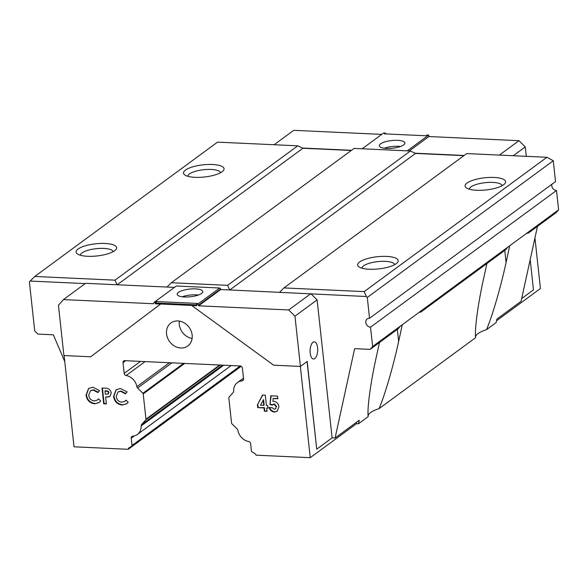 <?xml version="1.0" encoding="UTF-8"?>
<svg xmlns="http://www.w3.org/2000/svg" width="588" height="588" viewBox="0 0 588 588"><rect width="100%" height="100%" fill="white"/><g stroke="black" fill="none" stroke-linecap="round" stroke-linejoin="round"><path stroke-width="0.88" d="M314.793 358.592A8.622 3.778 92.6 0 0 317.696 349.118A8.622 3.778 92.6 0 0 314.301 341.797A8.622 3.778 92.6 0 0 313.014 342.231A8.622 3.778 92.6 0 0 310.119 351.697A8.622 3.778 92.6 0 0 313.507 359.025A8.622 3.778 92.6 0 0 314.793 358.592M386.588 148.433A12.855 3.859 173.8 0 1 379.311 145.773A12.855 3.859 173.8 0 1 397.598 140.341A12.855 3.859 173.8 0 1 404.875 142.994A12.855 3.859 173.8 0 1 386.588 148.433M384.339 148.235A12.855 3.859 173.8 0 1 398.245 146.287A12.855 3.859 173.8 0 1 400.494 146.478M166.544 333.881A14.266 12.091 -126.3 0 0 174.68 346.163A14.266 12.091 -126.3 0 0 187.8 345.964A14.266 12.091 -126.3 0 0 192.166 335.057A14.266 12.091 -126.3 0 0 184.029 322.775A14.266 12.091 -126.3 0 0 170.902 322.966A14.266 12.091 -126.3 0 0 166.544 333.881M179.347 321.092A14.266 12.091 -126.3 0 0 179.296 324.502A14.266 12.091 -126.3 0 0 192.114 338.467M195.495 288.877A12.855 3.859 -6.2 0 0 177.208 294.316A12.855 3.859 -6.2 0 0 184.485 296.977A12.855 3.859 -6.2 0 0 202.779 291.538A12.855 3.859 -6.2 0 0 195.495 288.877M198.399 295.022A12.855 3.859 -6.2 0 0 196.142 294.831A12.855 3.859 -6.2 0 0 182.236 296.778M494.074 177.451A20.389 6.123 -6.2 0 0 471.686 180.67A20.389 6.123 -6.2 0 0 466.321 187.873A20.389 6.123 -6.2 0 0 476.618 190.284A20.389 6.123 -6.2 0 0 504.791 183.691A20.389 6.123 -6.2 0 0 494.074 177.451M502.101 185.676A16.464 4.947 -6.2 0 0 492.803 182.398A16.464 4.947 -6.2 0 0 469.378 189.233M386.647 256.412A20.389 6.123 -6.2 0 0 364.259 259.624A20.389 6.123 -6.2 0 0 358.893 266.827A20.389 6.123 -6.2 0 0 369.19 269.238A20.389 6.123 -6.2 0 0 397.363 262.652A20.389 6.123 -6.2 0 0 386.647 256.412M394.673 264.637A16.464 4.947 -6.2 0 0 385.375 261.359A16.464 4.947 -6.2 0 0 361.943 268.194M105.083 243.461A20.389 6.123 -6.2 0 0 82.688 246.681A20.389 6.123 -6.2 0 0 77.322 253.884A20.389 6.123 -6.2 0 0 87.619 256.294A20.389 6.123 -6.2 0 0 115.792 249.702A20.389 6.123 -6.2 0 0 105.083 243.461M113.102 251.686A16.464 4.947 -6.2 0 0 103.804 248.415A16.464 4.947 -6.2 0 0 80.38 255.243M212.511 164.5A20.389 6.123 -6.2 0 0 190.122 167.72A20.389 6.123 -6.2 0 0 184.75 174.923A20.389 6.123 -6.2 0 0 195.054 177.333A20.389 6.123 -6.2 0 0 223.227 170.74A20.389 6.123 -6.2 0 0 212.511 164.5M220.537 172.732A16.464 4.947 -6.2 0 0 211.232 169.454A16.464 4.947 -6.2 0 0 187.807 176.282M508.039 246.982L505.548 249.826L420.677 312.206L423.169 309.361L558.6 209.82L556.498 190.49L370.514 327.193L372.616 346.523L400.612 325.943L398.12 328.788L370.117 349.368L372.616 346.523M423.169 309.361L400.612 325.943M243.491 378.121L237.434 382.567A12.23 10.364 53.7 0 0 233.642 391.123A2.198 1.86 -126.3 0 1 233.208 392.424L229.004 397.231A0.941 0.794 53.7 0 0 228.82 397.848L231.569 423.132A0.941 0.794 53.7 0 0 231.885 423.772L237.184 429.012A2.198 1.86 -126.3 0 1 237.905 430.365A12.23 10.364 53.7 0 0 248.658 441.522A2.198 1.86 -126.3 0 1 250.606 443.661L251.399 450.952A0.941 0.794 53.7 0 0 251.907 451.746L254.913 453.591A2.198 1.86 53.7 0 1 256.045 455.178L310.266 457.67L356.526 423.669L356.387 422.36M534.94 237.942L540.431 288.502L496.544 320.761M475.53 337.1A26.342 7.909 173.8 0 1 486.496 329.684L496.14 322.591L496.911 319.078L521.078 301.313L537.469 226.365M368.11 416.451A26.342 7.909 173.8 0 1 379.062 408.645L475.574 337.71C474.597 328.986 478.015 303.761 483.512 279.072L486.908 263.527M356.526 423.669L358.496 423.757L368.139 416.671C367.169 407.947 370.58 382.722 376.077 358.033L379.48 342.488M58.44 305.29L63.901 355.549L90.677 356.776L160.568 304.062L155.357 303.827L155.195 302.335L154.21 302.291L153.527 303.739L63.43 299.601L58.44 305.29M530.192 259.661L533.47 289.877L521.688 298.535M526.289 156.327L525.26 146.897L513.236 155.732M241.198 366.28L128.243 449.298L74.029 446.806L64.114 355.556M358.496 423.757L359.268 420.244L335.094 438.009L354.63 348.655L370.117 349.368M369.543 318.27L555.528 181.567L553.271 160.752L367.279 297.447L369.543 318.27A4.704 3.984 -126.3 0 0 367.243 318.939A4.704 3.984 -126.3 0 0 366.133 323.863A4.704 3.984 -126.3 0 0 370.514 327.193M367.279 297.447L366.339 296.521L220.735 289.524L220.669 288.936L198.516 305.216L197.575 304.29L196.59 304.239L197.664 303.452L156.268 301.548L155.195 302.335M335.094 438.009L332.11 437.869L317.116 299.88L311.155 293.978M332.11 437.869L316.734 449.173L307.201 361.436L300.417 366.427L294.956 316.16L317.116 299.88M525.26 146.897L518.984 140.686L428.88 136.541L428.718 135.056L426.888 134.975L425.815 135.762L384.427 133.858L385.5 133.072L383.67 132.984L362.171 148.786M428.718 135.056L407.227 150.859M381.774 134.38L293.728 130.33L274.126 144.736M385.588 133.91L385.5 133.072M551.904 184.235A4.704 3.984 -126.3 0 0 556.498 190.49M558.6 209.82L556.108 212.665L528.105 233.245L526.811 233.186M546.95 157.283L466.703 153.593L283.938 287.922L364.185 291.611L546.95 157.283L553.271 160.752M257.412 404.794L262.513 395.026L265.298 395.158L266.415 405.448L267.753 405.507L268.04 408.131L266.702 408.065L267.055 411.299L264.38 411.174L264.027 407.947L257.72 407.653L257.412 404.794L262.755 395.04M103.701 403.787L101.989 388.051L104.973 388.183C108.346 387.955 110.441 389.535 111.264 392.924L109.985 396.327L108.64 396.951L105.627 397.047L106.377 403.905L103.701 403.787L104.105 403.486L102.43 388.065M300.35 366.42L310.266 457.67M300.417 366.427L273.648 365.192L191.607 305.437L160.634 304.018L90.677 356.776M237.434 382.567A12.23 10.364 53.7 0 1 242.065 380.855A2.198 1.86 -126.3 0 0 243.572 378.87L242.403 368.139A2.198 1.86 -126.3 0 0 240.205 365.971L124.766 360.664A2.198 1.86 -126.3 0 0 123.017 362.656L124.186 373.38A2.198 1.86 -126.3 0 0 126.133 375.526A12.23 10.364 53.7 0 1 136.894 386.676A2.198 1.86 -126.3 0 0 137.607 388.029L142.906 393.269A0.941 0.794 53.7 0 1 143.222 393.916L145.971 419.193A0.941 0.794 53.7 0 1 145.795 419.81L141.583 424.617A2.198 1.86 -126.3 0 0 141.157 425.918A12.23 10.364 53.7 0 1 137.357 434.473A12.23 10.364 53.7 0 1 132.726 436.186A2.198 1.86 -126.3 0 0 131.227 438.178L132.013 445.469A0.941 0.794 53.7 0 1 131.675 446.219L129.051 447.806A2.198 1.86 -126.3 0 0 128.243 449.298M92.919 387.227L99.615 390.652L97.865 392.541L93.117 390.05L90.434 390.792L88.707 395.232C89.266 398.613 91.147 400.516 94.352 400.942L97.248 400.119L98.556 398.862L100.68 401.06L99.056 402.582L94.668 403.772C89.78 403.155 86.906 400.274 86.032 395.121L88.553 388.506L92.919 387.227M120.422 388.492L127.118 391.917L125.376 393.806L120.628 391.314L117.938 392.056L116.211 396.496C116.777 399.877 118.658 401.78 121.856 402.214L124.752 401.384L126.06 400.127L128.191 402.324L126.567 403.846L122.179 405.036C117.291 404.419 114.41 401.538 113.543 396.385L116.056 389.77L120.422 388.492M269.98 404.463L270.781 395.812L277.565 396.121L277.852 398.745L273.185 398.532L272.928 401.479L273.832 401.369C276.764 401.854 278.462 403.662 278.918 406.793L277.168 411.306L274.53 412.041C271.884 411.791 270.083 410.299 269.12 407.58L272.178 407.719L274.375 409.226L275.471 408.917L276.25 406.771L273.942 404.184L272.288 405.11L269.98 404.463L271.156 395.827M85.209 283.592L30.15 281.057L29.4 281.917L34.729 330.985L37.867 334.087L53.354 334.8L64.768 361.569M463.888 155.658L415.54 153.439L410.387 150.998L354.079 148.411L171.314 282.74L227.622 285.327L229.643 289.935M410.387 150.998L227.622 285.327M528.105 233.245L530.604 230.4M402.302 324.694L398.642 341.452C393.379 365.964 384.956 394.871 379.062 408.645M420.677 312.206L419.384 312.147M509.737 245.74L506.07 262.491C500.807 287.003 492.391 315.91 486.496 329.684M351.264 150.477L302.916 148.257L297.763 145.824L217.516 142.134L34.751 276.463L114.998 280.153L117.019 284.761M297.763 145.824L114.998 280.153M166.992 287.054L171.314 282.74M34.751 276.463L30.15 281.057M366.339 296.521L364.185 291.611M279.616 292.236L283.938 287.922M302.916 148.257L117.181 284.768M415.54 153.439L229.812 289.943M197.575 304.29L219.728 288.002L176.371 286.011L154.21 302.291M219.728 288.002L220.669 288.936M174.474 287.4L85.583 283.313L63.43 299.601M294.956 316.16L288.679 309.957L310.839 293.669M288.679 309.957L198.582 305.811L220.735 289.524M198.582 305.811L198.516 305.216M191.541 305.488L196.752 305.731L196.59 304.239M196.657 304.885L156.43 303.033L155.357 303.827M156.43 303.033L156.268 301.548M98.269 392.247L93.521 389.756L93.117 390.05M93.521 389.756L90.633 390.652M97.439 399.972L98.622 398.936M99.254 402.427L94.668 403.772M95.072 403.478C90.184 402.861 87.303 399.972 86.436 394.82L86.032 395.121M86.436 394.82L88.751 388.359M110.177 396.172L108.64 396.951M109.045 396.65L105.627 397.047M106.34 403.589L104.105 403.486M108.324 393.835L108.993 392.497L108.148 391.138L105.377 390.697L104.973 390.998L105.326 394.225L108.148 394.004L108.589 392.799L107.744 391.432L104.973 390.998M106.215 390.741L105.811 391.035M108.148 391.138L107.744 391.432M108.993 392.497L108.589 392.799M125.781 393.512L121.025 391.02L120.628 391.314M121.025 391.02L118.144 391.917M124.95 401.236L126.133 400.2M126.765 403.691L122.179 405.036M122.583 404.742C117.696 404.125 114.814 401.236 113.94 396.084L113.543 396.385M113.94 396.084L116.262 389.624M268.003 407.815L266.702 408.065M267.018 410.983L264.38 411.174M264.784 410.88L264.431 407.646L264.027 407.947M264.431 407.646L257.72 407.653M258.125 407.359L257.816 404.5M263.74 405.323L264.144 405.029L263.564 399.671L260.447 405.169L263.74 405.323L263.159 399.965M277.815 398.429L273.185 398.532M277.36 411.152L274.53 412.041M274.934 411.747C272.288 411.49 270.487 410.005 269.524 407.278M275.669 408.748L276.25 406.771M276.654 406.47L274.339 403.89L273.942 404.184M274.339 403.89L273.067 404.404M272.575 404.779L270.384 404.162M464.145 155.467L415.077 153.211M351.521 150.293L302.445 148.036M428.88 136.541L409.285 150.947M518.984 140.686L499.381 155.092M316.734 449.173L307.068 361.532M397.326 329.368L398.642 341.452M504.761 250.407L506.07 262.491M243.439 379.848L242.065 380.855M131.727 446.182L240.735 366.067L131.778 446.145M240.176 365.971L132.013 445.469M134.292 435.921L131.227 438.178M223.749 365.214L141.157 425.918M222.484 365.155L141.583 424.617M220.294 365.052L145.795 419.81M219.669 365.023L145.971 419.193M184.713 363.421L143.222 393.916M183.596 363.369L142.906 393.269M171.894 362.833L137.607 388.029M169.484 362.715L136.894 386.676M145.082 361.598L126.133 375.526M140.503 361.385L124.186 373.38M125.67 360.701L123.017 362.656M90.434 390.792L90.831 390.498M97.248 400.119L97.652 399.825M108.148 394.004L108.552 393.71M117.938 392.056L118.342 391.762M124.752 401.384L125.156 401.09M275.471 408.917L275.875 408.623M272.854 404.537L273.258 404.243M231.128 365.552L137.357 434.473"/></g></svg>
